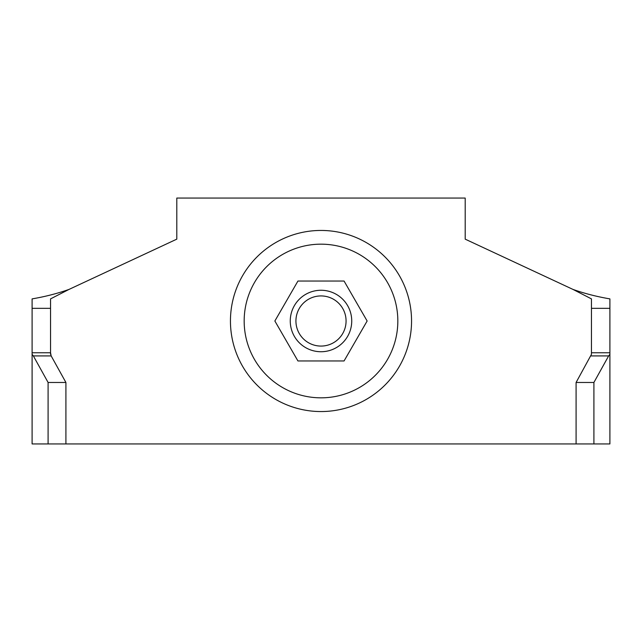 <?xml version="1.0" encoding="UTF-8"?>
<svg xmlns="http://www.w3.org/2000/svg" width="642" height="642" viewBox="0 0 642 642"><rect width="100%" height="100%" fill="white"/><g stroke="black" fill="none" stroke-linecap="round" stroke-linejoin="round"><path stroke-width="0.96" d="M397.831 321A76.831 76.831 0 0 0 321 244.169A76.831 76.831 0 0 0 244.169 321A76.831 76.831 0 0 0 321 397.831A76.831 76.831 0 0 0 397.831 321M68.983 289.43L176.799 239.153L176.799 198.065L465.201 198.065L465.201 239.153L573.017 289.43C584.661 293.538 596.956 296.692 609.9 298.883L609.9 443.935L32.1 443.935L32.1 298.883C44.988 296.7 57.282 293.546 68.983 289.43L50.541 298.883L50.541 352.763L32.1 352.763M230.446 321A90.554 90.554 0 0 0 321 411.554A90.554 90.554 0 0 0 411.554 321A90.554 90.554 0 0 0 321 230.446A90.554 90.554 0 0 0 230.446 321A90.554 90.554 0 0 1 321 230.446A90.554 90.554 0 0 1 411.554 321A90.554 90.554 0 0 1 321 411.554A90.554 90.554 0 0 1 230.446 321M573.017 289.43L591.459 298.883L591.459 308.337L609.9 308.337M50.541 354.336L50.541 352.763L51.167 355.917L65.909 382.471L65.909 443.935M590.833 355.917L608.64 355.917L593.906 382.471L576.091 382.471L591.459 354.336L591.459 298.883M32.1 308.337L50.541 308.337M65.909 382.471L48.094 382.471L33.36 355.917L51.167 355.917M33.36 355.917L32.1 354.336M48.094 382.471L48.094 443.935M609.9 352.763L591.459 352.763M608.64 355.917L609.9 354.336M593.906 382.471L593.906 443.935M576.091 443.935L576.091 382.471M347.619 336.368A30.736 30.736 0 0 1 305.632 347.619A30.736 30.736 0 0 1 294.381 305.632A30.736 30.736 0 0 1 336.368 294.381A30.736 30.736 0 0 1 347.619 336.368M342.716 333.535A25.078 25.078 0 0 1 308.465 342.716A25.078 25.078 0 0 1 299.284 308.465A25.078 25.078 0 0 1 333.535 299.284A25.078 25.078 0 0 1 342.716 333.535M344.064 281.044L297.936 281.044L274.864 321L297.936 360.956L344.064 360.956L367.136 321L344.064 281.044"/></g></svg>

